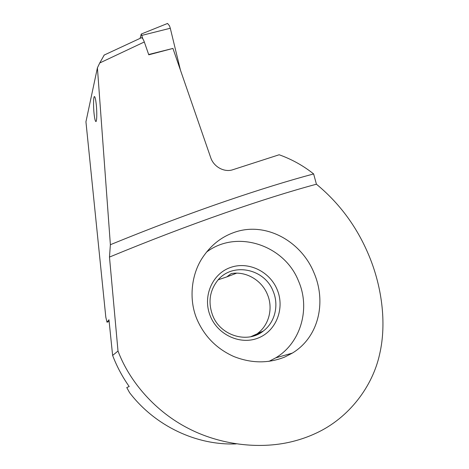 <?xml version="1.0" encoding="UTF-8"?>
<svg xmlns="http://www.w3.org/2000/svg" width="469" height="469" viewBox="0 0 469 469"><rect width="100%" height="100%" fill="white"/><g stroke="black" fill="none" stroke-linecap="round" stroke-linejoin="round"><path stroke-width="0.7" d="M167.163 23.602L167.544 23.45L169.467 25.783L170.294 28.251L180.454 70.162M142.887 38.921L141.257 34.044L140.102 38.317M104.241 55.02L99.739 62.975L144.317 41.975L148.773 54.809L172.932 48.424L210.698 157.607C213.741 166.993 224.504 172.68 232.911 169.696L279.161 154.758C291.859 159.319 303.349 165.709 313.632 173.935C288.429 180.665 259.14 189.734 225.765 201.154C188.474 213.964 150.01 228.479 110.379 244.707L109.476 257.071L118.006 351.041C130.024 382.933 156.535 412.216 188.327 428.39C218.794 444.243 258.179 449.941 292.035 441.634C300.617 439.506 308.62 436.692 316.047 433.198C349.346 417.861 372.697 386.11 379.609 354.294C387.072 322.496 381.567 284.296 367.825 252.932C356.065 225.7 338.935 202.796 316.428 184.211L313.632 173.935M99.739 62.975L97.417 67.817L110.379 244.707M316.428 184.211C290.827 191.088 260.453 200.626 225.302 212.826C187.747 225.935 149.136 240.679 109.476 257.071M277.161 289.59C269.628 271.152 247.825 260.887 229.974 267.67C212.017 274.177 202.438 296.777 210.247 315.901C217.792 335.13 240.826 345.424 258.648 337.844C276.593 330.545 284.947 307.922 277.161 289.59M263.355 330.991C247.491 344.041 220.16 335.751 212.568 315.156C208.078 302.657 209.573 291.343 217.059 281.212C231.446 261.808 264.539 268.151 273.169 291.325C279.108 305.161 275.022 322.297 263.355 330.991L250.809 336.707M292.369 353.093L284.695 357.061C268.233 363.616 251.237 363.422 233.714 356.475C216.52 348.719 204.203 336.167 196.775 318.832C188.585 299.105 191.358 274.195 202.62 257.51C210.681 245.492 220.963 237.214 233.468 232.671C264.973 220.864 301.086 240.884 314.013 272.858C326.442 301.626 319.125 336.918 292.369 353.093L275.666 357.876C300.91 342.968 310.537 308.438 298.565 281.171C284.484 244.935 236.593 229.083 206.466 252.17M218.308 279.741L226.75 276.915L231.182 273.609C245.809 270.883 261.714 280.104 267.436 294.491C273.228 308.022 269.194 324.783 257.757 333.295M94.14 114.278C93.184 106.146 93.431 95.488 94.58 96.62C95.154 97.183 95.688 99.557 96.18 103.743C97.159 112.032 96.884 122.673 95.758 121.494C95.172 120.914 94.632 118.51 94.14 114.278M97.417 67.817L85.938 121.805L105.812 317.15L106.996 322.215L109.136 321.406M126.759 387.541L129.204 386.544L126.759 387.541L129.567 392.647C155.151 426.081 196.564 445.573 236.235 443.891M118.006 351.041L112.624 355.438L108.966 319.752L106.996 322.215M129.204 386.544C122.374 376.841 116.845 366.477 112.624 355.438M172.932 48.424L148.673 54.515M141.075 37.895L141.486 37.713C142.388 37.883 143.332 39.302 144.317 41.975M268.942 361.376L275.666 357.876M261.655 332.204L251.05 336.554M261.638 332.216L256.051 334.508M226.75 276.915L236.669 273.163M141.978 35.357L170.294 28.251M141.257 34.044L167.544 23.45M95.758 121.494L96.098 121.401M141.486 37.713L104.012 55.137"/></g></svg>
